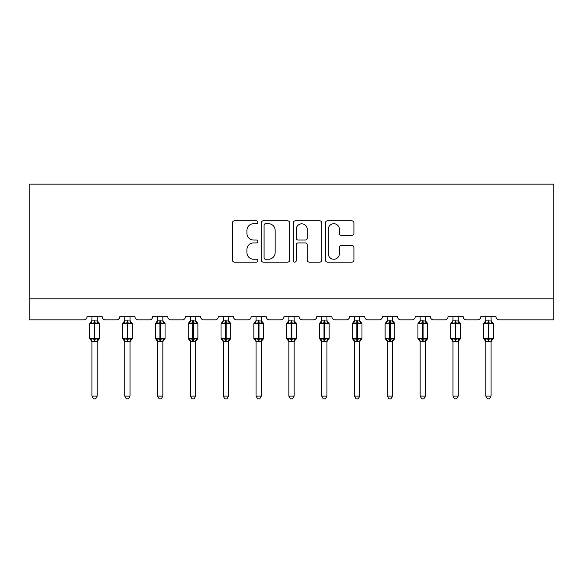 <?xml version="1.0" encoding="UTF-8"?>
<svg xmlns="http://www.w3.org/2000/svg" width="583" height="583" viewBox="0 0 583 583"><rect width="100%" height="100%" fill="white"/><g stroke="black" fill="none" stroke-linecap="round" stroke-linejoin="round"><path stroke-width="0.87" d="M257.839 222.276A1.443 1.443 0 0 0 256.396 220.833L234.453 220.833A2.062 2.062 0 0 0 232.384 222.895L232.384 260.069A2.062 2.062 0 0 0 234.453 262.131L256.396 262.131A1.443 1.443 0 0 0 257.839 260.688A1.443 1.443 0 0 0 256.396 259.238L253.554 259.238A6.61 6.61 0 0 1 246.944 252.636L246.944 249.531A6.61 6.61 0 0 1 253.554 242.929L256.396 242.929A1.443 1.443 0 0 0 257.839 241.479A1.443 1.443 0 0 0 256.396 240.036L253.554 240.036A6.61 6.61 0 0 1 246.944 233.426L246.944 230.329A6.61 6.61 0 0 1 253.554 223.719L256.396 223.719A1.443 1.443 0 0 0 257.839 222.276M351.855 235.386A2.062 2.062 0 0 0 353.917 233.324L353.917 222.895A2.062 2.062 0 0 0 351.855 220.833L327.486 220.833A2.062 2.062 0 0 0 325.416 222.895L325.416 260.069A2.062 2.062 0 0 0 327.486 262.131L351.855 262.131A2.062 2.062 0 0 0 353.917 260.069L353.917 247.469A2.062 2.062 0 0 0 351.855 245.407L341.427 245.407A2.062 2.062 0 0 0 339.357 247.469L339.357 253.714A5.524 5.524 0 0 1 333.833 259.238A5.524 5.524 0 0 1 328.309 253.714L328.309 229.243A5.524 5.524 0 0 1 333.833 223.719A5.524 5.524 0 0 1 339.357 229.243L339.357 233.324A2.062 2.062 0 0 0 341.427 235.386L351.855 235.386M553.85 298.809L553.85 184.148L29.15 184.148L29.15 319.848L83.85 319.848A3.155 3.155 0 0 0 87.005 316.693L102.156 316.693A3.155 3.155 0 0 0 105.312 319.848L116.673 319.848A3.155 3.155 0 0 0 119.828 316.693L134.972 316.693A3.155 3.155 0 0 0 138.127 319.848L149.488 319.848A3.155 3.155 0 0 0 152.644 316.693L167.795 316.693A3.155 3.155 0 0 0 170.95 319.848L182.311 319.848A3.155 3.155 0 0 0 185.467 316.693L200.61 316.693A3.155 3.155 0 0 0 203.773 319.848L215.127 319.848A3.155 3.155 0 0 0 218.282 316.693L233.433 316.693A3.155 3.155 0 0 0 236.589 319.848L247.95 319.848A3.155 3.155 0 0 0 251.105 316.693L266.256 316.693A3.155 3.155 0 0 0 269.412 319.848L280.773 319.848A3.155 3.155 0 0 0 283.928 316.693L299.072 316.693A3.155 3.155 0 0 0 302.227 319.848L313.588 319.848A3.155 3.155 0 0 0 316.744 316.693L331.895 316.693A3.155 3.155 0 0 0 335.05 319.848L346.411 319.848A3.155 3.155 0 0 0 349.567 316.693L364.718 316.693A3.155 3.155 0 0 0 367.873 319.848L379.227 319.848A3.155 3.155 0 0 0 382.39 316.693L397.533 316.693A3.155 3.155 0 0 0 400.689 319.848L412.05 319.848A3.155 3.155 0 0 0 415.205 316.693L430.356 316.693A3.155 3.155 0 0 0 433.512 319.848L444.873 319.848A3.155 3.155 0 0 0 448.028 316.693L463.172 316.693A3.155 3.155 0 0 0 466.327 319.848L477.688 319.848A3.155 3.155 0 0 0 480.844 316.693L495.995 316.693A3.155 3.155 0 0 0 499.15 319.848L553.85 319.848L553.85 298.809L29.15 298.809M289.693 222.895A2.062 2.062 0 0 0 287.63 220.833L263.261 220.833A2.062 2.062 0 0 0 261.199 222.895L261.199 260.069A2.062 2.062 0 0 0 263.261 262.131L287.63 262.131A2.062 2.062 0 0 0 289.693 260.069L289.693 222.895M295.37 220.833L319.739 220.833A2.062 2.062 0 0 1 321.801 222.895L321.801 260.069A2.062 2.062 0 0 1 319.739 262.131L309.311 262.131A2.062 2.062 0 0 1 307.248 260.069L307.248 244.991A2.062 2.062 0 0 0 305.179 242.929L298.263 242.929A2.062 2.062 0 0 0 296.2 244.991L296.2 260.688A1.443 1.443 0 0 1 294.75 262.131A1.443 1.443 0 0 1 293.307 260.688L293.307 222.895A2.062 2.062 0 0 1 295.37 220.833M265.535 223.719A1.443 1.443 0 0 0 264.084 225.169L264.084 257.795A1.443 1.443 0 0 0 265.535 259.238L268.523 259.238A6.61 6.61 0 0 0 275.132 252.636L275.132 230.329A6.61 6.61 0 0 0 268.523 223.719L265.535 223.719M307.248 229.352A5.524 5.524 0 0 0 301.724 223.828A5.524 5.524 0 0 0 296.2 229.352L296.2 237.973A2.062 2.062 0 0 0 298.263 240.036L305.179 240.036A2.062 2.062 0 0 0 307.248 237.973L307.248 229.352M91.946 396.112L97.208 396.112L95.634 398.852L93.528 398.852L91.946 396.112L91.946 341.23A2.317 2.208 180 0 0 90.737 339.299L91.188 338.621L94.264 339.364L94.264 338.417L94.898 338.417L94.898 322.742L97.973 323.485L98.731 322.698A1.049 1.049 0 0 1 99.416 323.689L89.738 323.689L89.738 338.417L94.264 338.417L94.264 322.742L91.188 323.485L90.737 322.807A2.317 2.208 0 0 0 91.946 320.861L97.208 320.971L97.208 316.693M97.208 396.112L97.208 341.135L94.264 341.441L94.264 339.364L94.898 339.364L94.898 338.417L99.416 338.417A1.049 1.049 0 0 1 98.731 339.401L97.208 341.58M97.208 341.237L97.208 341.237A2.317 2.208 180 0 1 98.425 339.299L97.973 338.621L94.898 339.364L94.898 341.441M94.264 341.441L91.946 341.237M91.946 316.693L91.946 320.876M91.188 323.485L91.495 322.588M97.973 323.485L97.208 320.971M97.208 341.135L97.973 338.621M91.946 341.135L91.188 338.621M124.769 396.112L130.031 396.112L128.449 398.852L126.351 398.852L124.769 396.112L124.769 341.23A2.317 2.208 180 0 0 123.552 339.299L124.004 338.621L127.087 339.364L127.087 338.417L127.713 338.417L127.713 322.742L130.796 323.485L131.547 322.698A1.049 1.049 0 0 1 132.239 323.689L122.561 323.689L122.561 338.417L127.087 338.417L127.087 322.742L124.004 323.485L123.552 322.807A2.317 2.208 0 0 0 124.769 320.861L130.031 320.971L130.031 316.693M130.031 396.112L130.031 341.135L127.087 341.441L127.087 339.364L127.713 339.364L127.713 338.417L132.239 338.417A1.049 1.049 0 0 1 131.547 339.401L130.031 341.58M130.031 341.237L130.031 341.237A2.317 2.208 180 0 1 131.248 339.299L130.796 338.621L127.713 339.364L127.713 341.441M127.087 341.441L124.769 341.237M124.769 316.693L124.769 320.876M124.004 323.485L124.317 322.588M130.796 323.485L130.031 320.971M130.031 341.135L130.796 338.621M124.769 341.135L124.004 338.621M157.592 396.112L162.846 396.112L161.272 398.852L159.166 398.852L157.592 396.112L157.592 341.23A2.317 2.208 180 0 0 156.375 339.299L156.827 338.621L159.902 339.364L159.902 338.417L160.536 338.417L160.536 322.742L163.612 323.485L164.37 322.698A1.049 1.049 0 0 1 165.062 323.689L155.384 323.689L155.384 338.417L159.902 338.417L159.902 322.742L156.827 323.485L156.375 322.807A2.317 2.208 0 0 0 157.592 320.861L162.854 320.971L162.846 316.693M162.846 396.112L162.854 341.135L159.902 341.441L159.902 339.364L160.536 339.364L160.536 338.417L165.062 338.417A1.049 1.049 0 0 1 164.37 339.401L162.846 341.58M162.846 341.237L162.846 341.237A2.317 2.208 180 0 1 164.063 339.299L163.612 338.621L160.536 339.364L160.536 341.441M159.902 341.441L157.592 341.237M157.592 316.693L157.592 320.876M156.827 323.485L157.133 322.588M163.612 323.485L162.854 320.971M162.854 341.135L163.612 338.621M157.585 341.135L156.827 338.621M190.408 396.112L195.669 396.112L194.088 398.852L191.989 398.852L190.408 396.112L190.408 341.23A2.317 2.208 180 0 0 189.198 339.299L189.65 338.621L192.725 339.364L192.725 338.417L193.352 338.417L193.352 322.742L196.435 323.485L197.185 322.698A1.049 1.049 0 0 1 197.877 323.689L188.2 323.689L188.2 338.417L192.725 338.417L192.725 322.742L189.65 323.485L189.198 322.807A2.317 2.208 0 0 0 190.408 320.861L195.669 320.971L195.669 316.693M195.669 396.112L195.669 341.135L192.725 341.441L192.725 339.364L193.352 339.364L193.352 338.417L197.877 338.417A1.049 1.049 0 0 1 197.185 339.401L195.669 341.58M195.669 341.237L195.669 341.237A2.317 2.208 180 0 1 196.886 339.299L196.435 338.621L193.352 339.364L193.352 341.441M192.725 341.441L190.408 341.237M190.408 316.693L190.408 320.876M189.65 323.485L189.956 322.588M196.435 323.485L195.669 320.971M195.669 341.135L196.435 338.621M190.408 341.135L189.65 338.621M223.231 396.112L228.492 396.112L226.911 398.852L224.812 398.852L223.231 396.112L223.231 341.23A2.317 2.208 180 0 0 222.014 339.299L222.466 338.621L225.541 339.364L225.541 338.417L226.175 338.417L226.175 322.742L229.25 323.485L230.008 322.698A1.049 1.049 0 0 1 230.7 323.689L221.023 323.689L221.023 338.417L225.541 338.417L225.541 322.742L222.466 323.485L222.014 322.807A2.317 2.208 0 0 0 223.231 320.861L228.492 320.971L228.492 316.693M228.492 396.112L228.492 341.135L225.541 341.441L225.541 339.364L226.175 339.364L226.175 338.417L230.7 338.417A1.049 1.049 0 0 1 230.008 339.401L228.492 341.58M228.492 341.237L228.492 341.237A2.317 2.208 180 0 1 229.702 339.299L229.25 338.621L226.175 339.364L226.175 341.441M225.541 341.441L223.231 341.237M223.231 316.693L223.231 320.876M222.466 323.485L222.779 322.588M229.25 323.485L228.492 320.971M228.492 341.135L229.25 338.621M223.231 341.135L222.466 338.621M256.054 396.112L261.308 396.112L259.734 398.852L257.628 398.852L256.054 396.112L256.054 341.23A2.317 2.208 180 0 0 254.837 339.299L255.288 338.621L258.364 339.364L258.364 338.417L258.998 338.417L258.998 322.742L262.073 323.485L262.831 322.698A1.049 1.049 0 0 1 263.516 323.689L253.838 323.689L253.838 338.417L258.364 338.417L258.364 322.742L255.288 323.485L254.837 322.807A2.317 2.208 0 0 0 256.054 320.861L261.308 320.971L261.308 316.693M261.308 396.112L261.308 341.135L258.364 341.441L258.364 339.364L258.998 339.364L258.998 338.417L263.516 338.417A1.049 1.049 0 0 1 262.831 339.401L261.308 341.58M261.308 341.237L261.308 341.237A2.317 2.208 180 0 1 262.525 339.299L262.073 338.621L258.998 339.364L258.998 341.441M258.364 341.441L256.054 341.237M256.054 316.693L256.054 320.876M255.288 323.485L255.594 322.588M262.073 323.485L261.308 320.971M261.308 341.135L262.073 338.621M256.046 341.135L255.288 338.621M288.869 396.112L294.131 396.112L292.549 398.852L290.451 398.852L288.869 396.112L288.869 341.23A2.317 2.208 180 0 0 287.652 339.299L288.104 338.621L291.187 339.364L291.187 338.417L291.813 338.417L291.813 322.742L294.896 323.485L295.647 322.698A1.049 1.049 0 0 1 296.339 323.689L286.661 323.689L286.661 338.417L291.187 338.417L291.187 322.742L288.104 323.485L287.652 322.807A2.317 2.208 0 0 0 288.869 320.861L294.131 320.971L294.131 316.693M294.131 396.112L294.131 341.135L291.187 341.441L291.187 339.364L291.813 339.364L291.813 338.417L296.339 338.417A1.049 1.049 0 0 1 295.647 339.401L294.131 341.58M294.131 341.237L294.131 341.237A2.317 2.208 180 0 1 295.348 339.299L294.896 338.621L291.813 339.364L291.813 341.441M291.187 341.441L288.869 341.237M288.869 316.693L288.869 320.876M288.104 323.485L288.417 322.588M294.896 323.485L294.131 320.971M294.131 341.135L294.896 338.621M288.869 341.135L288.104 338.621M321.692 396.112L326.946 396.112L325.372 398.852L323.266 398.852L321.692 396.112L321.692 341.23A2.317 2.208 180 0 0 320.475 339.299L320.927 338.621L324.002 339.364L324.002 338.417L324.636 338.417L324.636 322.742L327.712 323.485L328.469 322.698A1.049 1.049 0 0 1 329.162 323.689L319.484 323.689L319.484 338.417L324.002 338.417L324.002 322.742L320.927 323.485L320.475 322.807A2.317 2.208 0 0 0 321.692 320.861L326.954 320.971L326.946 316.693M326.946 396.112L326.954 341.135L324.002 341.441L324.002 339.364L324.636 339.364L324.636 338.417L329.162 338.417A1.049 1.049 0 0 1 328.469 339.401L326.946 341.58M326.946 341.237L326.946 341.237A2.317 2.208 180 0 1 328.163 339.299L327.712 338.621L324.636 339.364L324.636 341.441M324.002 341.441L321.692 341.237M321.692 316.693L321.692 320.876M320.927 323.485L321.233 322.588M327.712 323.485L326.954 320.971M326.954 341.135L327.712 338.621M321.692 341.135L320.927 338.621M354.508 396.112L359.769 396.112L358.188 398.852L356.089 398.852L354.508 396.112L354.508 341.23A2.317 2.208 180 0 0 353.298 339.299L353.75 338.621L356.825 339.364L356.825 338.417L357.459 338.417L357.459 322.742L360.534 323.485L361.285 322.698A1.049 1.049 0 0 1 361.977 323.689L352.3 323.689L352.3 338.417L356.825 338.417L356.825 322.742L353.75 323.485L353.298 322.807A2.317 2.208 0 0 0 354.508 320.861L359.769 320.971L359.769 316.693M359.769 396.112L359.769 341.135L356.825 341.441L356.825 339.364L357.459 339.364L357.459 338.417L361.977 338.417A1.049 1.049 0 0 1 361.285 339.401L359.769 341.58M359.769 341.237L359.769 341.237A2.317 2.208 180 0 1 360.986 339.299L360.534 338.621L357.459 339.364L357.459 341.441M356.825 341.441L354.508 341.237M354.508 316.693L354.508 320.876M353.75 323.485L354.056 322.588M360.534 323.485L359.769 320.971M359.769 341.135L360.534 338.621M354.508 341.135L353.75 338.621M387.331 396.112L392.592 396.112L391.011 398.852L388.912 398.852L387.331 396.112L387.331 341.23A2.317 2.208 180 0 0 386.114 339.299L386.565 338.621L389.648 339.364L389.648 338.417L390.275 338.417L390.275 322.742L393.35 323.485L394.108 322.698A1.049 1.049 0 0 1 394.8 323.689L385.123 323.689L385.123 338.417L389.648 338.417L389.648 322.742L386.565 323.485L386.114 322.807A2.317 2.208 0 0 0 387.331 320.861L392.592 320.971L392.592 316.693M392.592 396.112L392.592 341.135L389.648 341.441L389.648 339.364L390.275 339.364L390.275 338.417L394.8 338.417A1.049 1.049 0 0 1 394.108 339.401L392.592 341.58M392.592 341.237L392.592 341.237A2.317 2.208 180 0 1 393.802 339.299L393.35 338.621L390.275 339.364L390.275 341.441M389.648 341.441L387.331 341.237M387.331 316.693L387.331 320.876M386.565 323.485L386.879 322.588M393.35 323.485L392.592 320.971M392.592 341.135L393.35 338.621M387.331 341.135L386.565 338.621M420.154 396.112L425.408 396.112L423.834 398.852L421.728 398.852L420.154 396.112L420.154 341.23A2.317 2.208 180 0 0 418.937 339.299L419.388 338.621L422.464 339.364L422.464 338.417L423.098 338.417L423.098 322.742L426.173 323.485L426.931 322.698A1.049 1.049 0 0 1 427.616 323.689L417.938 323.689L417.938 338.417L422.464 338.417L422.464 322.742L419.388 323.485L418.937 322.807A2.317 2.208 0 0 0 420.154 320.861L425.415 320.971L425.408 316.693M425.408 396.112L425.415 341.135L422.464 341.441L422.464 339.364L423.098 339.364L423.098 338.417L427.616 338.417A1.049 1.049 0 0 1 426.931 339.401L425.408 341.58M425.408 341.237L425.408 341.237A2.317 2.208 180 0 1 426.625 339.299L426.173 338.621L423.098 339.364L423.098 341.441M422.464 341.441L420.154 341.237M420.154 316.693L420.154 320.876M419.388 323.485L419.694 322.588M426.173 323.485L425.415 320.971M425.415 341.135L426.173 338.621M420.146 341.135L419.388 338.621M452.969 396.112L458.231 396.112L456.649 398.852L454.551 398.852L452.969 396.112L452.969 341.23A2.317 2.208 180 0 0 451.752 339.299L452.204 338.621L455.287 339.364L455.287 338.417L455.913 338.417L455.913 322.742L458.996 323.485L459.747 322.698A1.049 1.049 0 0 1 460.439 323.689L450.761 323.689L450.761 338.417L455.287 338.417L455.287 322.742L452.204 323.485L451.752 322.807A2.317 2.208 0 0 0 452.969 320.861L458.231 320.971L458.231 316.693M458.231 396.112L458.231 341.135L455.287 341.441L455.287 339.364L455.913 339.364L455.913 338.417L460.439 338.417A1.049 1.049 0 0 1 459.747 339.401L458.231 341.58M458.231 341.237L458.231 341.237A2.317 2.208 180 0 1 459.448 339.299L458.996 338.621L455.913 339.364L455.913 341.441M455.287 341.441L452.969 341.237M452.969 316.693L452.969 320.876M452.204 323.485L452.517 322.588M458.996 323.485L458.231 320.971M458.231 341.135L458.996 338.621M452.969 341.135L452.204 338.621M485.792 396.112L491.054 396.112L489.472 398.852L487.366 398.852L485.792 396.112L485.792 341.23A2.317 2.208 180 0 0 484.575 339.299L485.027 338.621L488.102 339.364L488.102 338.417L488.736 338.417L488.736 322.742L491.812 323.485L492.569 322.698A1.049 1.049 0 0 1 493.262 323.689L483.584 323.689L483.584 338.417L488.102 338.417L488.102 322.742L485.027 323.485L484.575 322.807A2.317 2.208 0 0 0 485.792 320.861L491.054 320.971L491.054 316.693M491.054 396.112L491.054 341.135L488.102 341.441L488.102 339.364L488.736 339.364L488.736 338.417L493.262 338.417A1.049 1.049 0 0 1 492.569 339.401L491.054 341.58M491.054 341.237L491.054 341.237A2.317 2.208 180 0 1 492.263 339.299L491.812 338.621L488.736 339.364L488.736 341.441M488.102 341.441L485.792 341.237M485.792 316.693L485.792 320.876M485.027 323.485L485.333 322.588M491.812 323.485L491.054 320.971M491.054 341.135L491.812 338.621M485.792 341.135L485.027 338.621M94.898 320.665L94.898 322.742L94.264 322.742L94.264 320.665M98.425 322.807A2.317 2.208 0 0 1 97.208 320.861M127.713 320.665L127.713 322.742L127.087 322.742L127.087 320.665M131.248 322.807A2.317 2.208 0 0 1 130.031 320.861M160.536 320.665L160.536 322.742L159.902 322.742L159.902 320.665M164.063 322.807A2.317 2.208 0 0 1 162.846 320.861M193.352 320.665L193.352 322.742L192.725 322.742L192.725 320.665M196.886 322.807A2.317 2.208 0 0 1 195.669 320.861M226.175 320.665L226.175 322.742L225.541 322.742L225.541 320.665M229.702 322.807A2.317 2.208 0 0 1 228.492 320.861M258.998 320.665L258.998 322.742L258.364 322.742L258.364 320.665M262.525 322.807A2.317 2.208 0 0 1 261.308 320.861M291.813 320.665L291.813 322.742L291.187 322.742L291.187 320.665M295.348 322.807A2.317 2.208 0 0 1 294.131 320.861M324.636 320.665L324.636 322.742L324.002 322.742L324.002 320.665M328.163 322.807A2.317 2.208 0 0 1 326.946 320.861M357.459 320.665L357.459 322.742L356.825 322.742L356.825 320.665M360.986 322.807A2.317 2.208 0 0 1 359.769 320.861M390.275 320.665L390.275 322.742L389.648 322.742L389.648 320.665M393.802 322.807A2.317 2.208 0 0 1 392.592 320.861M423.098 320.665L423.098 322.742L422.464 322.742L422.464 320.665M426.625 322.807A2.317 2.208 0 0 1 425.408 320.861M455.913 320.665L455.913 322.742L455.287 322.742L455.287 320.665M459.448 322.807A2.317 2.208 0 0 1 458.231 320.861M488.736 320.665L488.736 322.742L488.102 322.742L488.102 320.665M492.263 322.807A2.317 2.208 0 0 1 491.054 320.861M99.416 338.417L99.416 323.689M91.946 341.58L89.738 338.417M91.946 320.526L89.738 323.689M98.731 322.698L97.208 320.526M132.239 338.417L132.239 323.689M124.769 341.58L122.561 338.417M124.769 320.526L122.561 323.689M131.547 322.698L130.031 320.526M165.062 338.417L165.062 323.689M157.592 341.58L155.384 338.417M157.592 320.526L155.384 323.689M164.37 322.698L162.846 320.526M197.877 338.417L197.877 323.689M190.408 341.58L188.2 338.417M190.408 320.526L188.2 323.689M197.185 322.698L195.669 320.526M230.7 338.417L230.7 323.689M223.231 341.58L221.023 338.417M223.231 320.526L221.023 323.689M230.008 322.698L228.492 320.526M263.516 338.417L263.516 323.689M256.054 341.58L253.838 338.417M256.054 320.526L253.838 323.689M262.831 322.698L261.308 320.526M296.339 338.417L296.339 323.689M288.869 341.58L286.661 338.417M288.869 320.526L286.661 323.689M295.647 322.698L294.131 320.526M329.162 338.417L329.162 323.689M321.692 341.58L319.484 338.417M321.692 320.526L319.484 323.689M328.469 322.698L326.946 320.526M361.977 338.417L361.977 323.689M354.508 341.58L352.3 338.417M354.508 320.526L352.3 323.689M361.285 322.698L359.769 320.526M394.8 338.417L394.8 323.689M387.331 341.58L385.123 338.417M387.331 320.526L385.123 323.689M394.108 322.698L392.592 320.526M427.616 338.417L427.616 323.689M420.154 341.58L417.938 338.417M420.154 320.526L417.938 323.689M426.931 322.698L425.408 320.526M460.439 338.417L460.439 323.689M452.969 341.58L450.761 338.417M452.969 320.526L450.761 323.689M459.747 322.698L458.231 320.526M493.262 338.417L493.262 323.689M485.792 341.58L483.584 338.417M485.792 320.526L483.584 323.689M492.569 322.698L491.054 320.526"/></g></svg>
